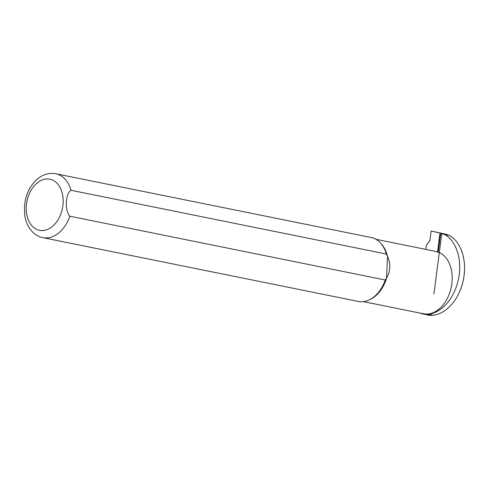 <?xml version="1.0" encoding="UTF-8"?>
<svg xmlns="http://www.w3.org/2000/svg" width="489" height="489" viewBox="0 0 489 489"><rect width="100%" height="100%" fill="white"/><g stroke="black" fill="none" stroke-linecap="round" stroke-linejoin="round"><path stroke-width="0.73" d="M439.318 252.532A31.785 22.06 101.4 0 1 450.736 289.427A31.785 22.06 101.4 0 1 423.382 313.755L363.358 301.621M420.277 313.131A32.109 22.286 -78.6 0 0 423.315 314.079A32.109 22.286 -78.6 0 0 428.297 314.274A41.809 29.016 -78.6 0 0 458.48 279.072A41.809 29.016 -78.6 0 0 444.819 234.549L441.763 233.748M464.55 268.669L464.55 268.846A41.155 28.564 101.4 0 1 460.216 290.283L460.149 290.442A41.809 29.016 -78.6 0 0 464.55 268.669A41.809 29.016 -78.6 0 0 449.654 235.527L444.819 234.549M70.972 190.276A32.598 22.628 101.4 0 0 55.77 173.748L371.188 237.52A32.598 22.628 101.4 0 1 380.466 242.941L381.304 243.858A31.785 22.06 101.4 0 1 387.526 256.438L386.585 278.094L385.259 279.989A32.598 22.628 101.4 0 1 368.926 300.026A32.598 22.628 101.4 0 1 358.266 301.426L42.849 237.654A32.598 22.628 101.4 0 0 69.841 216.217C64.652 210.533 65.349 193.895 70.972 190.276L386.389 254.042L387.526 256.438C390.876 263.815 390.564 271.034 386.585 278.094A31.785 22.06 101.4 0 1 370.051 299.512L368.926 300.026M385.259 279.989L69.841 216.217M380.466 242.941A32.598 22.628 101.4 0 1 386.389 254.042M25.245 200.49L24.45 207.397L24.811 215.765M438.78 252.3L436.824 251.902A31.785 22.06 -78.6 0 0 434.024 251.053L375.955 239.31M423.315 314.079L428.15 315.05A32.109 22.286 -78.6 0 0 433.126 315.252A41.809 29.016 -78.6 0 0 460.149 290.442M449.654 235.527L446.047 234.579M447.282 234.903L441.799 233.479L433.902 294.078M447.319 234.598L446.897 234.494M425.748 249.378L426.255 245.496L429.862 240.667L431.121 230.991L446.903 234.476M431.121 230.991L441.799 233.479M437.527 252.043L440.002 233.076M440.693 233.216L438.217 252.183M26.265 206.92A26.082 18.099 -78.6 0 0 52.959 225.973A26.082 18.099 -78.6 0 0 54.902 181.419A26.082 18.099 -78.6 0 0 26.265 206.92M433.126 315.252L428.297 314.274M55.77 173.748C47.8 172.379 41.73 175.582 38.399 178.247C31.651 183.662 27.25 191.156 25.196 200.728M24.762 215.423C25.838 222.489 28.643 228.216 33.173 232.599C35.978 235.203 39.206 236.89 42.849 237.654"/></g></svg>
